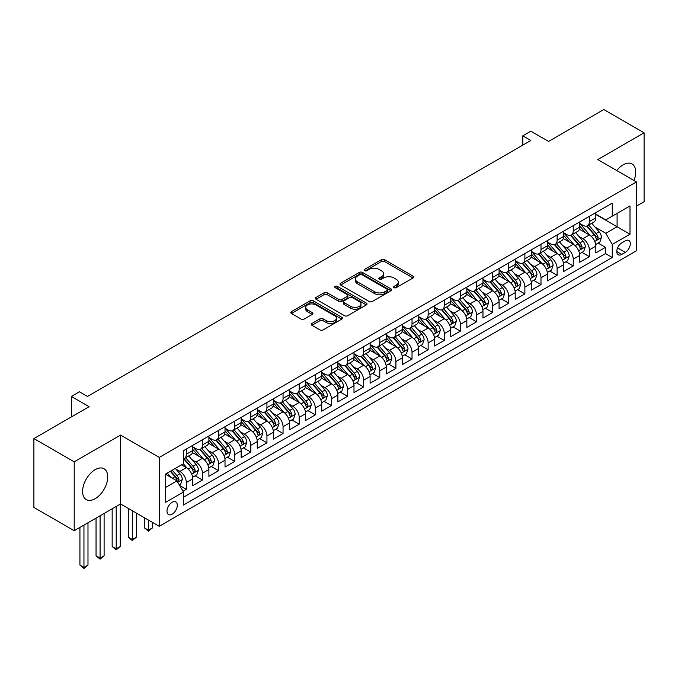 <?xml version="1.0" encoding="UTF-8"?>
<svg xmlns="http://www.w3.org/2000/svg" width="678" height="678" viewBox="0 0 678 678"><rect width="100%" height="100%" fill="white"/><g stroke="black" fill="none" stroke-linecap="round" stroke-linejoin="round"><path stroke-width="1.02" d="M394.02 287.667A1.568 0.907 0 0 0 396.232 287.667L413.046 277.963A2.237 1.288 0 0 0 413.707 277.048A2.237 1.288 0 0 0 413.046 276.132L384.562 259.691A2.237 1.288 0 0 0 381.4 259.691L364.586 269.395A1.568 0.907 0 0 0 364.128 270.039A1.568 0.907 0 0 0 364.586 270.675A1.568 0.907 0 0 0 366.798 270.675L368.976 269.42A7.161 4.136 0 0 1 379.104 269.42L381.477 270.793A7.161 4.136 0 0 1 383.579 273.717A7.161 4.136 0 0 1 381.477 276.641L379.307 277.895A1.568 0.907 0 0 0 378.841 278.531A1.568 0.907 0 0 0 379.307 279.175A1.568 0.907 0 0 0 381.519 279.175L383.697 277.921A7.161 4.136 0 0 1 393.825 277.921L396.198 279.285A7.161 4.136 0 0 1 398.291 282.209A7.161 4.136 0 0 1 396.198 285.133L394.02 286.396A1.568 0.907 0 0 0 393.562 287.031A1.568 0.907 0 0 0 394.02 287.667L394.02 286.396M95.166 498.694A17.781 10.263 120 0 0 106.777 483.024A17.781 10.263 120 0 0 104.056 468.778A17.781 10.263 120 0 0 95.166 469.659A17.781 10.263 120 0 0 83.547 485.329A17.781 10.263 120 0 0 86.267 499.576A17.781 10.263 120 0 0 95.166 498.694M633.972 180.484A17.781 10.263 120 0 0 632.032 163.949A17.781 10.263 120 0 0 623.141 164.83A17.781 10.263 120 0 0 616.751 170.534M172.144 514.195A7.297 4.212 120 0 0 176.907 507.763A7.297 4.212 120 0 0 175.788 501.915A7.297 4.212 120 0 0 172.144 502.279A7.297 4.212 120 0 0 167.373 508.712A7.297 4.212 120 0 0 168.491 514.551A7.297 4.212 120 0 0 172.144 514.195M311.931 323.465A2.237 1.288 0 0 0 311.278 324.372A2.237 1.288 0 0 0 311.931 325.287L319.923 329.906A2.237 1.288 0 0 0 323.084 329.906L341.763 319.118A2.237 1.288 0 0 0 342.415 318.211A2.237 1.288 0 0 0 341.763 317.296L313.278 300.846A2.237 1.288 0 0 0 310.109 300.846L291.438 311.634A2.237 1.288 0 0 0 290.786 312.541A2.237 1.288 0 0 0 291.438 313.456L301.091 319.033A2.237 1.288 0 0 0 304.252 319.033L312.244 314.414A2.237 1.288 0 0 0 312.905 313.499A2.237 1.288 0 0 0 312.244 312.592L307.465 309.829A5.983 3.458 0 0 1 305.71 307.38A5.983 3.458 0 0 1 309.405 304.185A5.983 3.458 0 0 1 315.923 304.939L334.678 315.762A5.983 3.458 0 0 1 336.432 318.211A5.983 3.458 0 0 1 332.737 321.397A5.983 3.458 0 0 1 326.211 320.652L323.084 318.846A2.237 1.288 0 0 0 319.923 318.846L311.931 323.465L311.931 325.287M636.439 206.112L644.1 201.688L644.1 132.812L603.793 109.539L548.578 141.422L530.849 131.185L522.789 135.837L530.849 140.49L87.504 396.452L79.445 391.799L71.385 396.452L71.385 416.928M74.207 461.837L74.207 530.713L120.557 503.957L120.557 435.081L74.207 461.837L33.9 438.564L89.115 406.69L71.385 396.452M120.557 435.081L159.245 457.413L636.439 181.907L636.439 250.784L159.245 526.298L159.245 457.413M644.1 132.812L597.75 159.567L636.439 181.907M369.137 301.49A2.237 1.288 0 0 0 372.298 301.49L390.977 290.709A2.237 1.288 0 0 0 391.63 289.794A2.237 1.288 0 0 0 390.977 288.879L362.493 272.437A2.237 1.288 0 0 0 359.323 272.437L340.653 283.218A2.237 1.288 0 0 0 340 284.133A2.237 1.288 0 0 0 340.653 285.04L369.137 301.49M335.822 288.006A1.568 0.907 0 0 1 337.407 288.226L337.407 286.37L366.366 303.091A2.237 1.288 0 0 1 367.018 303.998A2.237 1.288 0 0 1 366.366 304.914L347.695 315.694A2.237 1.288 0 0 1 344.526 315.694L316.041 299.252L316.041 297.422A2.237 1.288 0 0 0 315.389 298.337A2.237 1.288 0 0 0 316.041 299.252M316.041 297.422L324.033 292.811A2.237 1.288 0 0 1 327.203 292.811L338.754 299.481A2.237 1.288 0 0 0 341.915 299.481L347.221 296.422A2.237 1.288 0 0 0 347.873 295.506A2.237 1.288 0 0 0 347.221 294.591L335.195 287.65A1.568 0.907 0 0 1 334.737 287.006A1.568 0.907 0 0 1 335.703 286.175A1.568 0.907 0 0 1 337.407 286.37M74.207 530.713L33.9 507.449L33.9 438.564M182.984 491.27L186.331 489.338L179.636 485.482M175.831 469.04L179.882 471.38A9.119 5.263 60 0 1 186.331 482.55L192.781 478.821L192.781 485.618L202.451 480.032L195.111 475.795M191.95 459.735L196.001 462.074A9.119 5.263 60 0 1 202.451 473.236L208.9 469.515L208.9 476.312L218.57 470.727L211.239 466.489M208.078 450.429L212.121 452.76A9.119 5.263 60 0 1 218.57 463.93L225.02 460.209L225.02 467.006L234.69 461.421L227.359 457.184M224.198 441.115L228.249 443.454A9.119 5.263 60 0 1 234.69 454.624L241.139 450.904L241.139 457.692L250.818 452.107L243.478 447.878M240.317 431.81L244.368 434.149A9.119 5.263 60 0 1 250.818 445.319L257.267 441.59L257.267 448.387L266.937 442.802L259.598 438.564M256.437 422.504L260.488 424.843A9.119 5.263 60 0 1 266.937 436.005L273.387 432.284L273.387 439.081L283.057 433.496L275.726 429.259M272.564 413.199L276.607 415.529A9.119 5.263 60 0 1 283.057 426.699L289.506 422.979L289.506 429.776L299.176 424.191L291.845 419.953M288.684 403.885L292.735 406.224A9.119 5.263 60 0 1 299.176 417.394L305.625 413.673L305.625 420.462L315.304 414.877L307.965 410.648M304.803 394.579L308.854 396.918A9.119 5.263 60 0 1 315.304 408.088L321.753 404.359L321.753 411.156L331.423 405.571L324.084 401.334M320.923 385.274L324.974 387.613A9.119 5.263 60 0 1 331.423 398.774L337.873 395.054L337.873 401.851L347.543 396.266L340.212 392.028M337.051 375.968L341.093 378.299A9.119 5.263 60 0 1 347.543 389.469L353.992 385.748L353.992 392.545L363.662 386.96L356.331 382.723M353.17 366.654L357.221 368.993A9.119 5.263 60 0 1 363.662 380.163L370.112 376.443L370.112 383.231L379.79 377.646L372.451 373.417M369.29 357.348L373.341 359.687A9.119 5.263 60 0 1 379.79 370.858L386.24 367.129L386.24 373.925L395.91 368.34L388.57 364.103M385.409 348.043L389.46 350.382A9.119 5.263 60 0 1 395.91 361.544L402.359 357.823L402.359 364.62L412.029 359.035L404.698 354.797M401.537 338.737L405.58 341.068A9.119 5.263 60 0 1 412.029 352.238L418.479 348.517L418.479 355.314L428.149 349.729L420.818 345.492M417.656 329.423L421.708 331.762A9.119 5.263 60 0 1 428.149 342.932L434.598 339.212L434.598 346L444.276 340.415L436.937 336.186M433.776 320.118L437.827 322.457A9.119 5.263 60 0 1 444.276 333.627L450.726 329.898L450.726 336.695L460.396 331.11L453.057 326.872M449.895 310.812L453.946 313.151A9.119 5.263 60 0 1 460.396 324.313L466.845 320.592L466.845 327.389L476.515 321.804L469.184 317.567M466.023 301.507L470.066 303.837A9.119 5.263 60 0 1 476.515 315.007L482.965 311.287L482.965 318.084L492.635 312.499L485.304 308.261M482.143 292.193L486.194 294.532A9.119 5.263 60 0 1 492.635 305.702L499.084 301.981L499.084 308.77L508.763 303.185L501.423 298.956M498.262 282.887L502.313 285.226A9.119 5.263 60 0 1 508.763 296.396L515.212 292.667L515.212 299.464L524.882 293.879L517.543 289.642M514.382 273.581L518.433 275.921A9.119 5.263 60 0 1 524.882 287.082L531.332 283.362L531.332 290.159L541.002 284.574L533.671 280.336M530.51 264.276L534.552 266.607A9.119 5.263 60 0 1 541.002 277.777L547.451 274.056L547.451 280.853L557.121 275.268L549.79 271.031M546.629 254.962L550.672 257.301A9.119 5.263 60 0 1 557.121 268.471L563.571 264.751L563.571 271.539L573.249 265.954L565.91 261.725M562.748 245.656L566.8 247.995A9.119 5.263 60 0 1 573.249 259.166L579.698 255.436L579.698 262.233L589.368 256.648L589.368 249.851A9.119 5.263 -120 0 0 582.919 238.69L578.868 236.351M582.029 252.411L589.368 256.648M192.781 478.821A9.119 5.263 -120 0 0 186.331 467.65L181.492 464.862M208.9 469.515A9.119 5.263 -120 0 0 202.451 458.345L192.484 452.59M225.02 460.209A9.119 5.263 -120 0 0 218.57 449.039L208.604 443.285M241.139 450.904A9.119 5.263 -120 0 0 234.69 439.734L224.723 433.979M257.267 441.59A9.119 5.263 -120 0 0 250.818 430.42L240.843 424.665M273.387 432.284A9.119 5.263 -120 0 0 266.937 421.114L256.97 415.36M289.506 422.979A9.119 5.263 -120 0 0 283.057 411.809L273.09 406.054M305.625 413.673A9.119 5.263 -120 0 0 299.176 402.503L289.209 396.749M321.753 404.359A9.119 5.263 -120 0 0 315.304 393.189L305.329 387.435M337.873 395.054A9.119 5.263 -120 0 0 331.423 383.884L321.457 378.129M353.992 385.748A9.119 5.263 -120 0 0 347.543 374.578L337.576 368.824M370.112 376.443A9.119 5.263 -120 0 0 363.662 365.273L353.696 359.518M386.24 367.129A9.119 5.263 -120 0 0 379.79 355.958L369.815 350.204M402.359 357.823A9.119 5.263 -120 0 0 395.91 346.653L385.943 340.898M418.479 348.517A9.119 5.263 -120 0 0 412.029 337.347L402.062 331.593M434.598 339.212A9.119 5.263 -120 0 0 428.149 328.042L418.182 322.287M450.726 329.898A9.119 5.263 -120 0 0 444.276 318.728L434.301 312.973M466.845 320.592A9.119 5.263 -120 0 0 460.396 309.422L450.429 303.668M482.965 311.287A9.119 5.263 -120 0 0 476.515 300.117L466.549 294.362M499.084 301.981A9.119 5.263 -120 0 0 492.635 290.811L482.668 285.057M515.212 292.667A9.119 5.263 -120 0 0 508.763 281.497L498.788 275.743M531.332 283.362A9.119 5.263 -120 0 0 524.882 272.192L514.907 266.437M547.451 274.056A9.119 5.263 -120 0 0 541.002 262.886L531.035 257.132M563.571 264.751A9.119 5.263 -120 0 0 557.121 253.58L547.154 247.826M579.698 255.436A9.119 5.263 -120 0 0 573.249 244.266L563.274 238.512M625.319 240.826L621.768 242.877A7.068 4.076 120 0 0 617.158 249.106A7.068 4.076 120 0 0 618.234 254.767A7.068 4.076 120 0 0 621.768 254.419L625.319 252.369A7.068 4.076 120 0 0 629.938 246.139A7.068 4.076 120 0 0 628.853 240.478A7.068 4.076 120 0 0 625.319 240.826M165.695 487.389L176.975 480.872L183.424 492.042L183.424 505.068L612.259 257.487L612.259 244.453L605.81 233.291L594.996 227.045M183.424 492.042L165.695 502.279L165.695 473.981L183.424 463.744L183.424 450.717L612.259 203.129L612.259 216.163L629.998 205.926L629.998 234.215L612.259 244.453M192.781 446.802L196.001 448.666A9.119 5.263 60 0 0 200.561 449.116L207.01 445.395A9.119 5.263 -120 0 0 208.9 441.217L208.9 436.005M208.9 437.496L212.121 439.361A9.119 5.263 60 0 0 216.68 439.81L223.13 436.09A9.119 5.263 -120 0 0 225.02 431.911L225.02 426.699M225.02 428.191L228.249 430.055A9.119 5.263 60 0 0 232.808 430.505L239.258 426.784A9.119 5.263 -120 0 0 241.139 422.606L241.139 417.394M241.139 418.885L244.368 420.741A9.119 5.263 60 0 0 248.928 421.199L255.377 417.47A9.119 5.263 -120 0 0 257.267 413.3L257.267 408.088M257.267 409.571L260.488 411.436A9.119 5.263 60 0 0 265.047 411.885L271.497 408.164A9.119 5.263 -120 0 0 273.387 403.986L273.387 398.774M273.387 400.266L276.607 402.13A9.119 5.263 60 0 0 281.167 402.579L287.616 398.859A9.119 5.263 -120 0 0 289.506 394.681L289.506 389.469M289.506 390.96L292.735 392.825A9.119 5.263 60 0 0 297.295 393.274L303.736 389.553A9.119 5.263 -120 0 0 305.625 385.375L305.625 380.163M305.625 381.655L308.854 383.511A9.119 5.263 60 0 0 313.414 383.968L319.863 380.239A9.119 5.263 -120 0 0 321.753 376.07L321.753 370.858M321.753 372.341L324.974 374.205A9.119 5.263 60 0 0 329.533 374.654L335.983 370.934A9.119 5.263 -120 0 0 337.873 366.756L337.873 361.544M337.873 363.035L341.093 364.9A9.119 5.263 60 0 0 345.653 365.349L352.102 361.628A9.119 5.263 -120 0 0 353.992 357.45L353.992 352.238M353.992 353.73L357.221 355.594A9.119 5.263 60 0 0 361.781 356.043L368.222 352.323A9.119 5.263 -120 0 0 370.112 348.145L370.112 342.932M370.112 344.424L373.341 346.28A9.119 5.263 60 0 0 377.9 346.738L384.35 343.009A9.119 5.263 -120 0 0 386.24 338.839L386.24 333.627M386.24 335.11L389.46 336.974A9.119 5.263 60 0 0 394.02 337.424L400.469 333.703A9.119 5.263 -120 0 0 402.359 329.525L402.359 324.313M402.359 325.804L405.58 327.669A9.119 5.263 60 0 0 410.139 328.118L416.589 324.398A9.119 5.263 -120 0 0 418.479 320.219L418.479 315.007M418.479 316.499L421.708 318.363A9.119 5.263 60 0 0 426.267 318.813L432.708 315.092A9.119 5.263 -120 0 0 434.598 310.914L434.598 305.702M434.598 307.193L437.827 309.049A9.119 5.263 60 0 0 442.387 309.507L448.836 305.778A9.119 5.263 -120 0 0 450.726 301.608L450.726 296.396M450.726 297.879L453.946 299.744A9.119 5.263 60 0 0 458.506 300.193L464.955 296.472A9.119 5.263 -120 0 0 466.845 292.294L466.845 287.082M466.845 288.574L470.066 290.438A9.119 5.263 60 0 0 474.625 290.887L481.075 287.167A9.119 5.263 -120 0 0 482.965 282.989L482.965 277.777M482.965 279.268L486.194 281.133A9.119 5.263 60 0 0 490.753 281.582L497.194 277.861A9.119 5.263 -120 0 0 499.084 273.683L499.084 268.471M499.084 269.963L502.313 271.819A9.119 5.263 60 0 0 506.873 272.276L513.322 268.547A9.119 5.263 -120 0 0 515.212 264.378L515.212 259.166M515.212 260.649L518.433 262.513A9.119 5.263 60 0 0 522.992 262.962L529.442 259.242A9.119 5.263 -120 0 0 531.332 255.064L531.332 249.851M531.332 251.343L534.552 253.208A9.119 5.263 60 0 0 539.112 253.657L545.561 249.936A9.119 5.263 -120 0 0 547.451 245.758L547.451 240.546M547.451 242.038L550.672 243.902A9.119 5.263 60 0 0 555.24 244.351L561.681 240.622A9.119 5.263 -120 0 0 563.571 236.453L563.571 231.24M563.571 232.732L566.8 234.588A9.119 5.263 60 0 0 571.359 235.046L577.809 231.317A9.119 5.263 -120 0 0 579.698 227.147L579.698 221.935M183.424 497.254L605.488 253.58L605.488 247.343L595.818 252.928L595.818 246.131A9.119 5.263 -120 0 0 589.368 234.961L579.393 229.206M579.698 223.418L582.919 225.282A9.119 5.263 -120 0 0 587.479 225.732A9.119 5.263 -120 0 0 589.368 221.562L589.368 216.35M587.479 225.732L593.928 222.011A9.119 5.263 -120 0 0 595.818 217.833L595.818 212.621M186.331 449.039L186.331 454.252A9.119 5.263 60 0 1 184.441 458.43A9.119 5.263 60 0 1 183.424 458.794M184.441 458.43L190.891 454.701A9.119 5.263 -120 0 0 192.781 450.531L192.781 445.319M202.451 439.734L202.451 444.946A9.119 5.263 60 0 1 200.561 449.116M218.57 430.42L218.57 435.632A9.119 5.263 60 0 1 216.68 439.81M234.69 421.114L234.69 426.326A9.119 5.263 60 0 1 232.808 430.505M250.818 411.809L250.818 417.021A9.119 5.263 60 0 1 248.928 421.199M266.937 402.503L266.937 407.715A9.119 5.263 60 0 1 265.047 411.885M283.057 393.189L283.057 398.401A9.119 5.263 60 0 1 281.167 402.579M299.176 383.884L299.176 389.096A9.119 5.263 60 0 1 297.295 393.274M315.304 374.578L315.304 379.79A9.119 5.263 60 0 1 313.414 383.968M331.423 365.273L331.423 370.485A9.119 5.263 60 0 1 329.533 374.654M347.543 355.958L347.543 361.171A9.119 5.263 60 0 1 345.653 365.349M363.662 346.653L363.662 351.865A9.119 5.263 60 0 1 361.781 356.043M379.79 337.347L379.79 342.56A9.119 5.263 60 0 1 377.9 346.738M395.91 328.042L395.91 333.254A9.119 5.263 60 0 1 394.02 337.424M412.029 318.728L412.029 323.94A9.119 5.263 60 0 1 410.139 328.118M428.149 309.422L428.149 314.634A9.119 5.263 60 0 1 426.267 318.813M444.276 300.117L444.276 305.329A9.119 5.263 60 0 1 442.387 309.507M460.396 290.811L460.396 296.023A9.119 5.263 60 0 1 458.506 300.193M476.515 281.497L476.515 286.709A9.119 5.263 60 0 1 474.625 290.887M492.635 272.192L492.635 277.404A9.119 5.263 60 0 1 490.753 281.582M508.763 262.886L508.763 268.098A9.119 5.263 60 0 1 506.873 272.276M524.882 253.58L524.882 258.793A9.119 5.263 60 0 1 522.992 262.962M541.002 244.266L541.002 249.479A9.119 5.263 60 0 1 539.112 253.657M557.121 234.961L557.121 240.173A9.119 5.263 60 0 1 555.24 244.351M573.249 225.655L573.249 230.867A9.119 5.263 60 0 1 571.359 235.046M573.249 259.166L573.249 265.954M557.121 268.471L557.121 275.268M541.002 277.777L541.002 284.574M524.882 287.082L524.882 293.879M508.763 296.396L508.763 303.185M492.635 305.702L492.635 312.499M476.515 315.007L476.515 321.804M460.396 324.313L460.396 331.11M444.276 333.627L444.276 340.415M428.149 342.932L428.149 349.729M412.029 352.238L412.029 359.035M395.91 361.544L395.91 368.34M379.79 370.858L379.79 377.646M363.662 380.163L363.662 386.96M347.543 389.469L347.543 396.266M331.423 398.774L331.423 405.571M315.304 408.088L315.304 414.877M299.176 417.394L299.176 424.191M283.057 426.699L283.057 433.496M266.937 436.005L266.937 442.802M250.818 445.319L250.818 452.107M234.69 454.624L234.69 461.421M218.57 463.93L218.57 470.727M202.451 473.236L202.451 480.032M186.331 482.55L186.331 489.338M176.975 480.872L165.695 474.354M605.81 233.291L617.099 226.774L617.099 213.367L629.998 205.926M595.818 214.485L629.998 234.215M595.818 214.112L605.81 219.884L612.259 216.163M120.557 503.957L159.245 526.298M522.789 135.837L522.789 145.143M598.157 243.105L605.488 247.343M605.488 253.58L612.259 257.487M394.647 287.896L396.198 286.997A7.161 4.136 0 0 0 398.291 284.074L398.291 282.209M383.579 273.717L383.579 275.573A7.161 4.136 0 0 1 381.477 278.497L379.926 279.395M413.046 276.132L413.046 277.963L384.562 261.555A2.237 1.288 0 0 0 381.4 261.555L365.213 270.895M390.943 290.726L362.493 274.302A2.237 1.288 0 0 0 359.323 274.302L340.678 285.065M387.019 290.438A1.568 0.907 0 0 0 387.477 289.794A1.568 0.907 0 0 0 387.019 289.159L362.018 274.717A1.568 0.907 0 0 0 359.798 274.717L357.501 276.048A7.161 4.136 0 0 0 355.408 278.972A7.161 4.136 0 0 0 357.501 281.895L374.595 291.76A7.161 4.136 0 0 0 384.723 291.76L387.019 290.438L387.019 292.294A1.568 0.907 0 0 0 387.477 291.659L387.477 289.794M355.408 278.972L355.408 280.828A7.161 4.136 0 0 0 357.501 283.751L357.501 281.895M387.019 292.294L384.723 293.616A7.161 4.136 0 0 1 374.595 293.616L357.501 283.751M316.075 299.269L324.033 294.667L324.033 292.811M347.873 295.506L347.873 297.362A2.237 1.288 0 0 1 347.221 298.278L341.915 301.337A2.237 1.288 0 0 1 338.754 301.337L327.203 294.667A2.237 1.288 0 0 0 324.033 294.667M337.407 288.226L366.34 304.93M350.738 306.397A5.983 3.458 0 0 0 357.264 307.151A5.983 3.458 0 0 0 360.959 303.956A5.983 3.458 0 0 0 359.204 301.515L352.602 297.701A2.237 1.288 0 0 0 349.433 297.701L344.136 300.761A2.237 1.288 0 0 0 343.475 301.668A2.237 1.288 0 0 0 344.136 302.583L350.738 306.397L350.738 308.261A5.983 3.458 0 0 0 357.264 309.007A5.983 3.458 0 0 0 360.959 305.82L360.959 303.956M343.475 301.668L343.475 303.532A2.237 1.288 0 0 0 344.136 304.447L344.136 302.583M350.738 308.261L344.136 304.447M336.432 318.211L336.432 320.067A5.983 3.458 0 0 1 332.737 323.262A5.983 3.458 0 0 1 326.211 322.516L323.084 320.711A2.237 1.288 0 0 0 319.923 320.711L311.965 325.304M305.71 307.38L305.71 309.244A5.983 3.458 0 0 0 307.465 311.685L307.465 309.829M312.219 314.431L307.465 311.685M341.729 319.135L313.278 302.71A2.237 1.288 0 0 0 310.109 302.71L291.472 313.473M595.682 244.538L599.844 242.131L601.454 237.478A6.043 3.492 -120 0 0 599.106 231.8L591.741 223.274M590.267 235.554L581.529 225.435A17.442 10.068 -120 0 0 579.698 223.52M585.47 232.715L580.588 227.054A14.475 8.356 -120 0 0 579.698 226.088M586.656 226.062L594.106 234.69A6.043 3.492 60 0 1 596.259 238.851C597.165 240.063 597.818 239.69 598.199 237.732A6.043 3.492 -120 0 0 596.038 233.571L588.673 225.045M587.097 225.918L595.098 235.19A3.076 1.78 60 0 1 595.877 236.393L598.199 237.732M596.259 238.851L596.699 239.563M579.563 253.843L583.724 251.436L585.334 246.784A6.043 3.492 -120 0 0 582.987 241.114L575.614 232.579M574.139 244.86L565.41 234.749A17.442 10.068 -120 0 0 563.571 232.825M569.351 242.021L564.469 236.368A14.475 8.356 -120 0 0 563.571 235.393M570.537 235.368L577.987 243.995A6.043 3.492 60 0 1 580.139 248.156C581.046 249.368 581.69 249.004 582.071 247.038A6.043 3.492 -120 0 0 579.919 242.877L572.554 234.351M570.978 235.232L578.978 244.495A3.076 1.78 60 0 1 579.758 245.699L582.071 247.038M580.139 248.156L580.58 248.877M563.435 263.149L567.605 260.742L569.215 256.089A6.043 3.492 -120 0 0 566.859 250.419L559.494 241.893M558.019 254.165L549.282 244.055A17.442 10.068 -120 0 0 547.451 242.139M553.231 251.326L548.341 245.673A14.475 8.356 -120 0 0 547.451 244.699M554.418 244.673L561.867 253.301A6.043 3.492 60 0 1 564.02 257.462C564.927 258.682 565.571 258.31 565.952 256.352A6.043 3.492 -120 0 0 563.799 252.191L556.435 243.656M554.85 244.538L562.859 253.809A3.076 1.78 60 0 1 563.63 255.013L565.952 256.352M564.02 257.462L564.46 258.182M547.315 272.454L551.485 270.056L553.095 265.395A6.043 3.492 -120 0 0 550.739 259.725L543.375 251.199M541.9 263.479L533.162 253.36A17.442 10.068 -120 0 0 531.332 251.445M537.112 260.64L532.222 254.979A14.475 8.356 -120 0 0 531.332 254.004M538.29 253.987L545.739 262.615A6.043 3.492 60 0 1 547.9 266.776C548.807 267.988 549.451 267.615 549.833 265.657A6.043 3.492 -120 0 0 547.68 261.496L540.315 252.962M538.73 253.843L546.739 263.115A3.076 1.78 60 0 1 547.51 264.318L549.833 265.657M547.9 266.776L548.332 267.488M531.196 281.768L535.357 279.361L536.968 274.709A6.043 3.492 -120 0 0 534.62 269.03L527.255 260.505M525.781 272.785L517.043 262.666A17.442 10.068 -120 0 0 515.212 260.75M520.984 269.946L516.102 264.284A14.475 8.356 -120 0 0 515.212 263.318M522.17 263.293L529.62 271.92A6.043 3.492 60 0 1 531.772 276.082C532.679 277.294 533.332 276.921 533.713 274.963A6.043 3.492 -120 0 0 531.552 270.802L524.187 262.276M522.611 263.149L530.611 272.42A3.076 1.78 60 0 1 531.391 273.624L533.713 274.963M531.772 276.082L532.213 276.794M515.077 291.074L519.238 288.667L520.848 284.014A6.043 3.492 -120 0 0 518.5 278.344L511.136 269.81M509.653 282.09L500.923 271.98A17.442 10.068 -120 0 0 499.084 270.056M504.864 279.251L499.983 273.598A14.475 8.356 -120 0 0 499.084 272.624M506.051 272.598L513.5 281.226A6.043 3.492 60 0 1 515.653 285.387C516.56 286.599 517.204 286.235 517.585 284.268A6.043 3.492 -120 0 0 515.433 280.107L508.068 271.581M506.491 272.463L514.492 281.726A3.076 1.78 60 0 1 515.272 282.929L517.585 284.268M515.653 285.387L516.094 286.108M498.949 300.379L503.118 297.973L504.729 293.32A6.043 3.492 -120 0 0 502.373 287.65L495.008 279.124M493.533 291.396L484.795 281.285A17.442 10.068 -120 0 0 482.965 279.37M488.745 288.557L483.855 282.904A14.475 8.356 -120 0 0 482.965 281.929M489.931 281.904L497.381 290.531A6.043 3.492 60 0 1 499.533 294.693C500.44 295.913 501.084 295.54 501.466 293.582A6.043 3.492 -120 0 0 499.313 289.421L491.948 280.887M490.364 281.768L498.372 291.04A3.076 1.78 60 0 1 499.144 292.243L501.466 293.582M499.533 294.693L499.974 295.413M482.829 309.685L486.999 307.287L488.609 302.625A6.043 3.492 -120 0 0 486.253 296.956L478.888 288.43M477.414 300.71L468.676 290.591A17.442 10.068 -120 0 0 466.845 288.675M472.625 297.871L467.735 292.21A14.475 8.356 -120 0 0 466.845 291.235M473.803 291.218L481.253 299.846A6.043 3.492 60 0 1 483.414 304.007C484.321 305.219 484.965 304.846 485.346 302.888A6.043 3.492 -120 0 0 483.194 298.727L475.829 290.192M474.244 291.074L482.253 300.346A3.076 1.78 60 0 1 483.024 301.549L485.346 302.888M483.414 304.007L483.846 304.719M466.71 318.999L470.871 316.592L472.49 311.939A6.043 3.492 -120 0 0 470.134 306.261L462.769 297.735M461.294 310.016L452.557 299.896A17.442 10.068 -120 0 0 450.726 297.981M456.497 307.176L451.616 301.515A14.475 8.356 -120 0 0 450.726 300.549M457.684 300.524L465.133 309.151A6.043 3.492 60 0 1 467.286 313.312C468.201 314.524 468.845 314.151 469.227 312.194A6.043 3.492 -120 0 0 467.066 308.032L459.701 299.507M458.125 300.379L466.125 309.651A3.076 1.78 60 0 1 466.905 310.855L469.227 312.194M467.286 313.312L467.727 314.024M450.59 328.305L454.752 325.898L456.362 321.245A6.043 3.492 -120 0 0 454.014 315.575L446.649 307.041M445.166 319.321L436.437 309.21A17.442 10.068 -120 0 0 434.598 307.287M440.378 316.482L435.496 310.829A14.475 8.356 -120 0 0 434.598 309.854M441.564 309.829L449.014 318.457A6.043 3.492 60 0 1 451.167 322.618C452.073 323.838 452.718 323.465 453.099 321.499A6.043 3.492 -120 0 0 450.946 317.338L443.582 308.812M442.005 309.693L450.006 318.957A3.076 1.78 60 0 1 450.785 320.16L453.099 321.499M451.167 322.618L451.607 323.338M434.462 337.61L438.632 335.203L440.242 330.55A6.043 3.492 -120 0 0 437.886 324.881L430.522 316.355M429.047 328.627L420.309 318.516A17.442 10.068 -120 0 0 418.479 316.601M424.259 325.787L419.368 320.135A14.475 8.356 -120 0 0 418.479 319.16M425.445 319.135L432.895 327.762A6.043 3.492 60 0 1 435.047 331.923C435.954 333.144 436.598 332.771 436.979 330.813A6.043 3.492 -120 0 0 434.827 326.652L427.462 318.118M425.877 318.999L433.886 328.271A3.076 1.78 60 0 1 434.657 329.474L436.979 330.813M435.047 331.923L435.488 332.644M418.343 346.916L422.513 344.517L424.123 339.856A6.043 3.492 -120 0 0 421.767 334.186L414.402 325.66M412.927 337.941L404.19 327.821A17.442 10.068 -120 0 0 402.359 325.906M408.139 335.101L403.249 329.44A14.475 8.356 -120 0 0 402.359 328.466M409.317 328.449L416.767 337.076A6.043 3.492 60 0 1 418.928 341.237C419.835 342.449 420.479 342.076 420.86 340.119A6.043 3.492 -120 0 0 418.707 335.957L411.343 327.423M409.758 328.305L417.767 337.576A3.076 1.78 60 0 1 418.538 338.78L420.86 340.119M418.928 341.237L419.368 341.949M402.224 356.23L406.385 353.823L408.003 349.17A6.043 3.492 -120 0 0 405.647 343.492L398.283 334.966M396.808 347.246L388.07 337.127A17.442 10.068 -120 0 0 386.24 335.212M392.011 344.407L387.13 338.746A14.475 8.356 -120 0 0 386.24 337.78M393.198 337.754L400.647 346.382A6.043 3.492 60 0 1 402.8 350.543C403.715 351.755 404.359 351.382 404.741 349.424A6.043 3.492 -120 0 0 402.579 345.263L395.215 336.737M393.638 337.61L401.639 346.882A3.076 1.78 60 0 1 402.418 348.085L404.741 349.424M402.8 350.543L403.24 351.255M386.104 365.535L390.265 363.128L391.876 358.476A6.043 3.492 -120 0 0 389.528 352.806L382.163 344.271M380.68 356.552L371.951 346.441A17.442 10.068 -120 0 0 370.112 344.517M375.892 353.713L371.01 348.06A14.475 8.356 -120 0 0 370.112 347.085M377.078 347.06L384.528 355.687A6.043 3.492 60 0 1 386.68 359.849C387.587 361.069 388.231 360.696 388.613 358.73A6.043 3.492 -120 0 0 386.46 354.569L379.095 346.043M377.519 346.924L385.519 356.187A3.076 1.78 60 0 1 386.299 357.391L388.613 358.73M386.68 359.849L387.121 360.569M369.976 374.841L374.146 372.434L375.756 367.781A6.043 3.492 -120 0 0 373.4 362.111L366.035 353.585M364.561 365.857L355.823 355.747A17.442 10.068 -120 0 0 353.992 353.831M359.772 363.018L354.882 357.365A14.475 8.356 -120 0 0 353.992 356.391M360.959 356.365L368.408 364.993A6.043 3.492 60 0 1 370.561 369.154C371.468 370.374 372.112 370.002 372.493 368.044A6.043 3.492 -120 0 0 370.341 363.883L362.976 355.348M361.391 356.23L369.4 365.501A3.076 1.78 60 0 1 370.171 366.705L372.493 368.044M370.561 369.154L371.002 369.874M353.857 384.146L358.026 381.748L359.637 377.087A6.043 3.492 -120 0 0 357.281 371.417L349.916 362.891M348.441 375.171L339.703 365.052A17.442 10.068 -120 0 0 337.873 363.137M343.653 372.332L338.763 366.671A14.475 8.356 -120 0 0 337.873 365.696M344.831 365.679L352.28 374.307A6.043 3.492 60 0 1 354.441 378.468C355.348 379.68 355.992 379.307 356.374 377.349A6.043 3.492 -120 0 0 354.221 373.188L346.856 364.654M345.272 365.535L353.28 374.807A3.076 1.78 60 0 1 354.052 376.01L356.374 377.349M354.441 378.468L354.882 379.18M337.737 393.46L341.898 391.053L343.517 386.401A6.043 3.492 -120 0 0 341.161 380.722L333.796 372.197M332.322 384.477L323.584 374.358A17.442 10.068 -120 0 0 321.753 372.442M327.525 381.638L322.643 375.976A14.475 8.356 -120 0 0 321.753 375.01M328.711 374.985L336.161 383.612A6.043 3.492 60 0 1 338.314 387.774C339.229 388.986 339.873 388.613 340.254 386.655A6.043 3.492 -120 0 0 338.102 382.494L330.728 373.968M329.152 374.841L337.152 384.112A3.076 1.78 60 0 1 337.932 385.316L340.254 386.655M338.314 387.774L338.754 388.486M321.618 402.766L325.779 400.359L327.389 395.706A6.043 3.492 -120 0 0 325.042 390.036L317.677 381.502M316.194 393.782L307.465 383.672A17.442 10.068 -120 0 0 305.625 381.748M311.405 390.943L306.524 385.29A14.475 8.356 -120 0 0 305.625 384.316M312.592 384.29L320.041 392.918A6.043 3.492 60 0 1 322.194 397.079C323.101 398.3 323.745 397.927 324.126 395.96A6.043 3.492 -120 0 0 321.974 391.799L314.609 383.273M313.033 384.155L321.033 393.418A3.076 1.78 60 0 1 321.813 394.621L324.126 395.96M322.194 397.079L322.635 397.8M305.49 412.071L309.66 409.665L311.27 405.012A6.043 3.492 -120 0 0 308.914 399.342L301.549 390.816M300.074 403.088L291.337 392.977A17.442 10.068 -120 0 0 289.506 391.062M295.286 400.249L290.396 394.596A14.475 8.356 -120 0 0 289.506 393.621M296.472 393.596L303.922 402.224A6.043 3.492 60 0 1 306.075 406.385C306.981 407.605 307.626 407.232 308.007 405.274A6.043 3.492 -120 0 0 305.854 401.113L298.49 392.579M296.905 393.46L304.914 402.732A3.076 1.78 60 0 1 305.685 403.935L308.007 405.274M306.075 406.385L306.515 407.105M289.37 421.377L293.54 418.979L295.15 414.317A6.043 3.492 -120 0 0 292.794 408.648L285.43 400.122M283.955 412.402L275.217 402.283A17.442 10.068 -120 0 0 273.387 400.367M279.166 409.563L274.276 403.902A14.475 8.356 -120 0 0 273.387 402.927M280.345 402.91L287.803 411.538A6.043 3.492 60 0 1 289.955 415.699C290.862 416.911 291.506 416.538 291.887 414.58A6.043 3.492 -120 0 0 289.735 410.419L282.37 401.885M280.785 402.766L288.794 412.038A3.076 1.78 60 0 1 289.565 413.241L291.887 414.58M289.955 415.699L290.396 416.411M273.251 430.691L277.412 428.284L279.031 423.631A6.043 3.492 -120 0 0 276.675 417.953L269.31 409.427M267.835 421.708L259.098 411.588A17.442 10.068 -120 0 0 257.267 409.673M263.039 418.868L258.157 413.207A14.475 8.356 -120 0 0 257.267 412.241M264.225 412.216L271.675 420.843A6.043 3.492 60 0 1 273.827 425.004C274.743 426.216 275.387 425.843 275.768 423.886A6.043 3.492 -120 0 0 273.615 419.724L266.242 411.199M264.666 412.071L272.666 421.343A3.076 1.78 60 0 1 273.446 422.547L275.768 423.886M273.827 425.004L274.268 425.716M257.132 439.997L261.293 437.59L262.903 432.937A6.043 3.492 -120 0 0 260.555 427.267L253.191 418.733M251.708 431.013L242.978 420.902A17.442 10.068 -120 0 0 241.139 418.979M246.919 428.174L242.038 422.521A14.475 8.356 -120 0 0 241.139 421.546M248.106 421.521L255.555 430.149A6.043 3.492 60 0 1 257.708 434.31C258.615 435.53 259.259 435.157 259.64 433.191A6.043 3.492 -120 0 0 257.487 429.03L250.123 420.504M248.546 421.385L256.547 430.649A3.076 1.78 60 0 1 257.326 431.852L259.64 433.191M257.708 434.31L258.149 435.03M241.004 449.302L245.173 446.895L246.784 442.242A6.043 3.492 -120 0 0 244.427 436.573L237.063 428.047M235.588 440.319L226.85 430.208A17.442 10.068 -120 0 0 225.02 428.293M230.8 437.48L225.91 431.827A14.475 8.356 -120 0 0 225.02 430.852M231.986 430.835L239.436 439.454A6.043 3.492 60 0 1 241.588 443.615C242.495 444.836 243.139 444.463 243.521 442.505A6.043 3.492 -120 0 0 241.368 438.344L234.003 429.81M232.418 430.691L240.427 439.963A3.076 1.78 60 0 1 241.199 441.166L243.521 442.505M241.588 443.615L242.029 444.336M148.44 520.06L148.44 530.204L152.474 527.874L152.474 522.382M152.474 527.874L148.44 531.23L144.414 527.874L144.414 517.729M144.414 527.874L148.44 530.204L148.44 531.23M224.884 458.608L229.054 456.209L230.664 451.548A6.043 3.492 -120 0 0 228.308 445.878L220.943 437.352M219.469 449.633L210.731 439.514A17.442 10.068 -120 0 0 208.9 437.598M214.68 446.794L209.79 441.132A14.475 8.356 -120 0 0 208.9 440.158M215.858 440.141L223.316 448.768A6.043 3.492 60 0 1 225.469 452.929C226.376 454.141 227.02 453.768 227.401 451.811A6.043 3.492 -120 0 0 225.249 447.65L217.884 439.124M216.299 439.997L224.308 449.268A3.076 1.78 60 0 1 225.079 450.472L227.401 451.811M225.469 452.929L225.91 453.641M132.32 510.746L132.32 539.51L136.354 537.188L136.354 513.077M136.354 537.188L132.32 540.535L128.295 537.188L128.295 508.424M128.295 537.188L132.32 539.51L132.32 540.535M208.765 467.922L212.926 465.515L214.545 460.862A6.043 3.492 -120 0 0 212.189 455.184L204.824 446.658M203.349 458.938L194.611 448.819A17.442 10.068 -120 0 0 192.781 446.904M198.552 456.099L193.671 450.438A14.475 8.356 -120 0 0 192.781 449.472M199.739 449.446L207.188 458.074A6.043 3.492 60 0 1 209.341 462.235C210.256 463.447 210.9 463.074 211.282 461.116A6.043 3.492 -120 0 0 209.129 456.955L201.756 448.429M200.179 449.302L208.18 458.574A3.076 1.78 60 0 1 208.96 459.777L211.282 461.116M209.341 462.235L209.782 462.947M116.201 506.466L116.201 548.816L120.235 546.493L120.235 504.144M120.235 546.493L116.201 549.841L112.167 546.493L112.167 508.797M112.167 546.493L116.201 548.816L116.201 549.841M192.645 477.227L196.806 474.82L198.417 470.168A6.043 3.492 -120 0 0 196.069 464.498L188.704 455.963M187.221 468.244L183.365 463.777M182.433 465.405L181.806 464.684M183.619 458.752L191.069 467.379A6.043 3.492 60 0 1 193.222 471.541C194.128 472.761 194.772 472.388 195.154 470.422A6.043 3.492 -120 0 0 193.001 466.261L185.636 457.735M184.06 458.616L192.06 467.879A3.076 1.78 60 0 1 192.84 469.083L195.154 470.422M193.222 471.541L193.662 472.261M100.081 515.772L100.081 558.13L104.107 555.799L104.107 513.449M104.107 555.799L100.081 559.155L96.047 555.799L96.047 518.102M96.047 555.799L100.081 558.13L100.081 559.155M179.314 484.923L180.687 484.126L182.297 479.473A6.043 3.492 -120 0 0 179.941 473.803L175.305 468.43M170.983 477.405L167.246 473.083M166.313 474.71L165.695 473.998M170.314 471.32L174.949 476.685A6.043 3.492 60 0 1 177.102 480.846C178.009 482.066 178.653 481.694 179.034 479.736A6.043 3.492 -120 0 0 176.882 475.575L172.246 470.201M170.687 471.1L175.941 477.193A3.076 1.78 60 0 1 176.721 478.397L179.034 479.736M177.102 480.846L177.543 481.566M83.953 525.086L83.953 567.435L87.987 565.105L87.987 522.755M87.987 565.105L83.953 568.461L79.928 565.105L79.928 527.408M79.928 565.105L83.953 567.435L83.953 568.461M179.882 471.38L186.331 467.65M196.001 462.074L202.451 458.345M212.121 452.76L218.57 449.039M228.249 443.454L234.69 439.734M244.368 434.149L250.818 430.42M260.488 424.843L266.937 421.114M276.607 415.529L283.057 411.809M292.735 406.224L299.176 402.503M308.854 396.918L315.304 393.189M324.974 387.613L331.423 383.884M341.093 378.299L347.543 374.578M357.221 368.993L363.662 365.273M373.341 359.687L379.79 355.958M389.46 350.382L395.91 346.653M405.58 341.068L412.029 337.347M421.708 331.762L428.149 328.042M437.827 322.457L444.276 318.728M453.946 313.151L460.396 309.422M470.066 303.837L476.515 300.117M486.194 294.532L492.635 290.811M502.313 285.226L508.763 281.497M518.433 275.921L524.882 272.192M534.552 266.607L541.002 262.886M550.672 257.301L557.121 253.58M566.8 247.995L573.249 244.266M582.919 238.69L589.368 234.961M589.368 221.562L595.818 217.833M186.331 454.252L192.781 450.531M202.451 444.946L208.9 441.217M218.57 435.632L225.02 431.911M234.69 426.326L241.139 422.606M250.818 417.021L257.267 413.3M266.937 407.715L273.387 403.986M283.057 398.401L289.506 394.681M299.176 389.096L305.625 385.375M315.304 379.79L321.753 376.07M331.423 370.485L337.873 366.756M347.543 361.171L353.992 357.45M363.662 351.865L370.112 348.145M379.79 342.56L386.24 338.839M395.91 333.254L402.359 329.525M412.029 323.94L418.479 320.219M428.149 314.634L434.598 310.914M444.276 305.329L450.726 301.608M460.396 296.023L466.845 292.294M476.515 286.709L482.965 282.989M492.635 277.404L499.084 273.683M508.763 268.098L515.212 264.378M524.882 258.793L531.332 255.064M541.002 249.479L547.451 245.758M557.121 240.173L563.571 236.453M573.249 230.867L579.698 227.147M589.368 249.851L595.818 246.131M617.59 247.902L625.319 252.369M616.777 251.53L621.768 254.419M396.198 286.997L396.198 285.133M379.307 279.175L379.307 277.895M381.477 278.497L381.477 276.641M364.586 270.675L364.586 269.395M381.4 261.555L381.4 259.691M384.562 261.555L384.562 259.691M340.653 285.04L340.653 283.218M359.323 274.302L359.323 272.437M362.493 274.302L362.493 272.437M390.977 290.709L390.977 288.879M374.595 293.616L374.595 291.76M384.723 293.616L384.723 291.76M327.203 294.667L327.203 292.811M338.754 301.337L338.754 299.481M341.915 301.337L341.915 299.481M347.221 298.278L347.221 296.422M366.366 304.914L366.366 303.091M319.923 320.711L319.923 318.846M323.084 320.711L323.084 318.846M326.211 322.516L326.211 320.652M312.244 314.414L312.244 312.592M291.438 313.456L291.438 311.634M310.109 302.71L310.109 300.846M313.278 302.71L313.278 300.846M341.763 319.118L341.763 317.296M594.759 241.436L601.42 237.588M581.529 225.435L582.36 224.96M596.038 233.571L599.106 231.8M591.224 236.351L594.106 234.69M578.639 250.741L585.3 246.902M565.41 234.749L566.24 234.266M579.919 242.877L582.987 241.114M575.105 245.656L577.987 243.995M562.52 260.055L569.173 256.208M549.282 244.055L550.112 243.571M563.799 252.191L566.859 250.419M558.986 254.97L561.867 253.301M546.392 269.361L553.053 265.513M533.162 253.36L533.993 252.886M547.68 261.496L550.739 259.725M542.858 264.276L545.739 262.615M530.272 278.666L536.934 274.819M517.043 262.666L517.873 262.191M531.552 270.802L534.62 269.03M526.738 273.581L529.62 271.92M514.153 287.972L520.814 284.133M500.923 271.98L501.754 271.497M515.433 280.107L518.5 278.344M510.619 282.887L513.5 281.226M498.033 297.286L504.686 293.438M484.795 281.285L485.626 280.802M499.313 289.421L502.373 287.65M494.499 292.201L497.381 290.531M481.905 306.592L488.567 302.744M468.676 290.591L469.507 290.116M483.194 298.727L486.253 296.956M478.371 301.507L481.253 299.846M465.786 315.897L472.447 312.05M452.557 299.896L453.387 299.422M467.066 308.032L470.134 306.261M462.252 310.812L465.133 309.151M449.667 325.203L456.328 321.364M436.437 309.21L437.268 308.727M450.946 317.338L454.014 315.575M446.132 320.118L449.014 318.457M433.547 334.517L440.2 330.669M420.309 318.516L421.14 318.033M434.827 326.652L437.886 324.881M430.013 329.432L432.895 327.762M417.419 343.822L424.081 339.975M404.19 327.821L405.02 327.347M418.707 335.957L421.767 334.186M413.885 338.737L416.767 337.076M401.3 353.128L407.961 349.28M388.07 337.127L388.901 336.652M402.579 345.263L405.647 343.492M397.766 348.043L400.647 346.382M385.18 362.433L391.842 358.594M371.951 346.441L372.781 345.958M386.46 354.569L389.528 352.806M381.646 357.348L384.528 355.687M369.061 371.747L375.714 367.9M355.823 355.747L356.653 355.264M370.341 363.883L373.4 362.111M365.527 366.662L368.408 364.993M352.933 381.053L359.594 377.205M339.703 365.052L340.534 364.578M354.221 373.188L357.281 371.417M349.399 375.968L352.28 374.307M336.813 390.359L343.475 386.511M323.584 374.358L324.415 373.883M338.102 382.494L341.161 380.722M333.279 385.274L336.161 383.612M320.694 399.664L327.355 395.825M307.465 383.672L308.295 383.189M321.974 391.799L325.042 390.036M317.16 394.579L320.041 392.918M304.575 408.978L311.227 405.13M291.337 392.977L292.167 392.494M305.854 401.113L308.914 399.342M301.04 403.893L303.922 402.224M288.447 418.284L295.108 414.436M275.217 402.283L276.048 401.808M289.735 410.419L292.794 408.648M284.913 413.199L287.803 411.538M272.327 427.589L278.989 423.75M259.098 411.588L259.928 411.114M273.615 419.724L276.675 417.953M268.793 422.504L271.675 420.843M256.208 436.895L262.869 433.056M242.978 420.902L243.809 420.419M257.487 429.03L260.555 427.267M252.674 431.81L255.555 430.149M240.088 446.209L246.741 442.361M226.85 430.208L227.681 429.725M241.368 438.344L244.427 436.573M236.554 441.124L239.436 439.454M223.96 455.514L230.622 451.667M210.731 439.514L211.561 439.039M225.249 447.65L228.308 445.878M220.435 450.429L223.316 448.768M207.841 464.82L214.502 460.981M194.611 448.819L195.442 448.344M209.129 456.955L212.189 455.184M204.307 459.735L207.188 458.074M191.721 474.125L198.383 470.286M193.001 466.261L196.069 464.498M188.187 469.04L191.069 467.379M177.746 482.202L182.255 479.592M176.882 475.575L179.941 473.803M172.339 478.193L174.949 476.685"/></g></svg>
